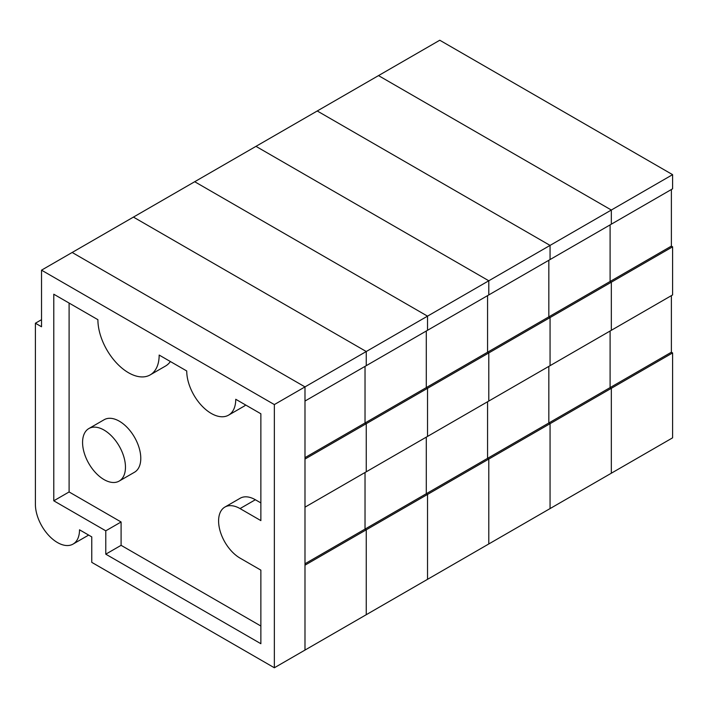 <?xml version="1.0" encoding="UTF-8"?>
<svg xmlns="http://www.w3.org/2000/svg" width="708" height="708" viewBox="0 0 708 708"><rect width="100%" height="100%" fill="white"/><g stroke="black" fill="none" stroke-linecap="round" stroke-linejoin="round"><path stroke-width="1.06" d="M41.524 319.689L35.4 323.22L35.4 504.335A31.196 18.01 -120 0 0 49.02 535.735A31.196 18.01 -120 0 0 73.057 544.089A31.196 18.01 -120 0 0 79.517 529.805L91.766 536.885L91.766 562.356L274.35 667.768L304.989 650.077L304.989 386.895L72.163 252.473L41.524 270.164L274.35 404.578L304.989 386.895L304.989 401.047L672.6 188.806L672.6 174.655L611.331 210.028L611.331 224.179L611.331 210.028L550.063 245.402L550.063 259.553L550.063 245.402L488.794 280.775L488.794 294.926L488.794 280.775L255.969 146.352L317.237 110.979L550.063 245.402L317.237 110.979L378.506 75.606L611.331 210.028L378.506 75.606L439.774 40.232L672.6 174.655M97.899 319.689L53.781 294.218L53.781 500.804L105.775 530.823L105.775 554.169L260.871 643.714L260.871 570.135L240.039 558.108A30.329 17.505 60 0 1 220.223 531.381A30.329 17.505 60 0 1 224.879 507.078A30.329 17.505 60 0 1 240.039 508.583L260.871 520.61L260.871 413.782L235.746 399.277A34.657 20.01 60 0 1 228.569 415.145A34.657 20.01 60 0 1 201.86 405.861A34.657 20.01 60 0 1 186.735 370.974L159.167 355.062A43.321 25.01 60 0 1 150.193 374.895A43.321 25.01 60 0 1 116.802 363.284A43.321 25.01 60 0 1 97.899 319.689M69.101 303.059L69.101 491.954L53.781 500.804M88.854 428.552L104.173 419.711A30.329 17.505 60 0 1 119.342 421.207A30.329 17.505 60 0 1 139.149 447.934A30.329 17.505 60 0 1 134.502 472.236L119.183 481.077A30.329 17.505 60 0 1 88.854 463.572A30.329 17.505 60 0 1 88.854 428.552A30.329 17.505 60 0 1 104.023 430.057A30.329 17.505 60 0 1 123.829 456.775A30.329 17.505 60 0 1 119.183 481.077M69.101 491.954L121.095 521.982L121.095 545.328L260.871 626.022M224.879 507.078L240.189 498.237A30.329 17.505 60 0 1 255.358 499.742L260.871 502.919M245.694 405.02A34.657 20.01 60 0 1 243.888 406.304L228.569 415.145M170.38 361.531A43.321 25.01 60 0 1 165.513 366.045L150.193 374.895M274.35 667.768L274.35 404.578M35.4 323.22L41.524 326.76L41.524 270.164M121.095 521.982L105.775 530.823M121.095 545.328L105.775 554.169M72.163 252.473L304.989 386.895L366.257 351.522L366.257 365.673L366.257 351.522L427.526 316.149L427.526 330.3L427.526 316.149L488.794 280.775L255.969 146.352L194.7 181.726L427.526 316.149L194.7 181.726L133.431 217.099L366.257 351.522L133.431 217.099L72.163 252.473M304.989 563.763L365.027 529.097L365.027 472.501L365.027 529.097L366.257 529.805L304.989 565.179L304.989 650.077L672.6 437.836L672.6 352.938L671.379 352.23L671.379 295.634M304.989 457.642L365.027 422.977L365.027 366.381L365.027 422.977L366.257 423.685L304.989 459.058L304.989 507.167L672.6 294.926L672.6 246.818L671.379 246.11L671.379 189.514M671.379 246.11L610.101 281.483L611.331 282.191L610.101 281.483L610.101 224.887L610.101 281.483L548.833 316.857L550.063 317.565L548.833 316.857L548.833 260.261L548.833 316.857L487.564 352.23L488.794 352.938L487.564 352.23L487.564 295.634L487.564 352.23L426.296 387.603L427.526 388.311L426.296 387.603L426.296 331.008L426.296 387.603L365.027 422.977L366.257 423.685L366.257 471.794L366.257 423.685L427.526 388.311L427.526 436.42L427.526 388.311L488.794 352.938L488.794 401.047L488.794 352.938L550.063 317.565L550.063 365.673L550.063 317.565L611.331 282.191L611.331 330.3L611.331 282.191L672.6 246.818M671.379 352.23L610.101 387.603L611.331 388.311L610.101 387.603L610.101 331.008L610.101 387.603L548.833 422.977L550.063 423.685L548.833 422.977L548.833 366.381L548.833 422.977L487.564 458.35L488.794 459.058L487.564 458.35L487.564 401.755L487.564 458.35L426.296 493.724L427.526 494.432L426.296 493.724L426.296 437.128L426.296 493.724L365.027 529.097L366.257 529.805L366.257 614.703L366.257 529.805L427.526 494.432L427.526 579.33L427.526 494.432L488.794 459.058L488.794 543.956L488.794 459.058L550.063 423.685L550.063 508.583L550.063 423.685L611.331 388.311L611.331 473.21L611.331 388.311L672.6 352.938M255.358 499.742L240.039 508.583M73.057 544.089L88.65 535.08"/></g></svg>
